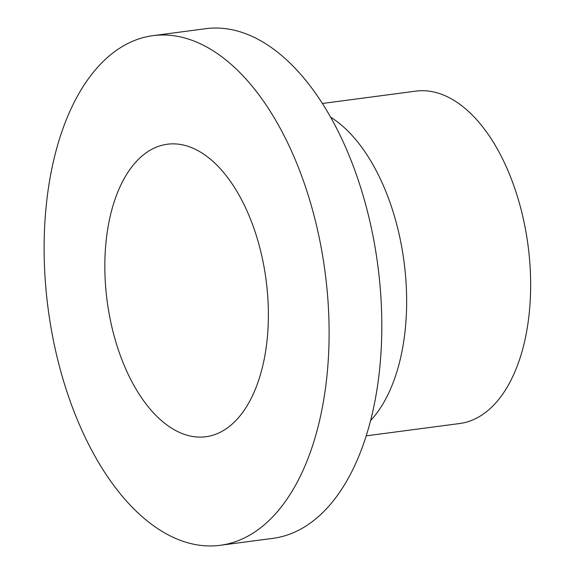 <?xml version="1.0" encoding="UTF-8"?>
<svg xmlns="http://www.w3.org/2000/svg" width="574" height="574" viewBox="0 0 574 574"><rect width="100%" height="100%" fill="white"/><g stroke="black" fill="none" stroke-linecap="round" stroke-linejoin="round"><path stroke-width="0.86" d="M239.724 416.222A147.511 80.166 -97.5 0 0 259.434 246.325A147.511 80.166 -97.5 0 0 167.307 144.232A147.511 80.166 -97.5 0 0 107.137 300.97A147.511 80.166 -97.5 0 0 205.915 436.721A147.511 80.166 -97.5 0 0 239.724 416.222M366.226 435.853L459.659 423.526A167.63 91.101 -97.5 0 0 498.081 400.221A167.63 91.101 -97.5 0 0 520.475 207.157A167.63 91.101 -97.5 0 0 415.784 91.144L322.358 103.478M370.603 420.555A167.63 91.101 -97.5 0 0 374.076 416.595A167.63 91.101 -97.5 0 0 403.479 257.783A167.63 91.101 -97.5 0 0 330.552 117.118M220.244 545.3L272.944 538.347A257.03 139.683 -97.5 0 0 331.865 502.623A257.03 139.683 -97.5 0 0 366.205 206.583A257.03 139.683 -97.5 0 0 205.679 28.7L152.978 35.653A257.03 139.683 -97.5 0 0 48.13 308.755A257.03 139.683 -97.5 0 0 220.244 545.3A257.03 139.683 -97.5 0 0 279.165 509.576A257.03 139.683 -97.5 0 0 313.504 213.542A257.03 139.683 -97.5 0 0 152.978 35.653"/></g></svg>
